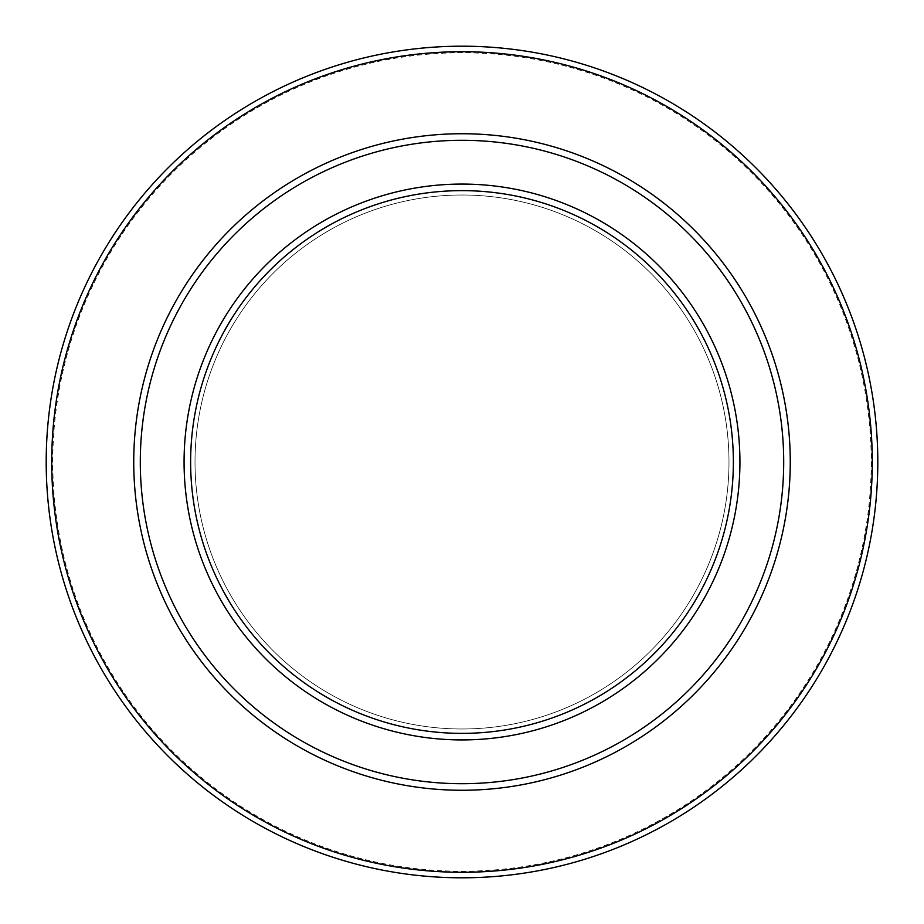 <?xml version="1.0" encoding="UTF-8"?>
<svg xmlns="http://www.w3.org/2000/svg" width="924" height="924" viewBox="0 0 924 924"><rect width="100%" height="100%" fill="white"/><g stroke="black" fill="none" stroke-linecap="round" stroke-linejoin="round"><path stroke-width="0.69" stroke-dasharray="4.62 3.46" d="M739.928 462A277.928 277.928 0 0 1 462 739.928A277.928 277.928 0 0 1 184.072 462A277.928 277.928 0 0 1 462 184.072A277.928 277.928 0 0 1 739.928 462M728.99 462A266.99 266.99 0 0 1 462 728.99A266.99 266.99 0 0 1 195.01 462A266.99 266.99 0 0 1 462 195.01A266.99 266.99 0 0 1 728.99 462A266.99 266.99 0 0 1 462 728.99A266.99 266.99 0 0 1 195.01 462A266.99 266.99 0 0 1 462 195.01A266.99 266.99 0 0 1 728.99 462M790.263 462A328.263 328.263 0 0 1 462 790.263A328.263 328.263 0 0 1 133.737 462A328.263 328.263 0 0 1 462 133.737A328.263 328.263 0 0 1 790.263 462M877.8 462A415.8 415.8 0 0 1 462 877.8A415.8 415.8 0 0 1 46.2 462A415.8 415.8 0 0 1 462 46.2A415.8 415.8 0 0 1 877.8 462A415.8 415.8 0 0 1 462 877.8A415.8 415.8 0 0 1 46.2 462A415.8 415.8 0 0 1 462 46.2A415.8 415.8 0 0 1 877.8 462A415.8 415.8 0 0 1 462 877.8A415.8 415.8 0 0 1 46.2 462A415.8 415.8 0 0 1 462 46.2A415.8 415.8 0 0 1 877.8 462A415.8 415.8 0 0 1 462 877.8A415.8 415.8 0 0 1 46.2 462A415.8 415.8 0 0 1 462 46.2A415.8 415.8 0 0 1 877.8 462A415.8 415.8 0 0 1 462 877.8A415.8 415.8 0 0 1 46.2 462A415.8 415.8 0 0 1 462 46.2A415.8 415.8 0 0 1 877.8 462M872.117 462A410.117 410.117 0 0 1 462 872.117A410.117 410.117 0 0 1 51.883 462A410.117 410.117 0 0 1 462 51.883A410.117 410.117 0 0 1 872.117 462A410.117 410.117 0 0 1 462 872.117A410.117 410.117 0 0 1 51.883 462A410.117 410.117 0 0 1 462 51.883A410.117 410.117 0 0 1 872.117 462M871.24 462A409.24 409.24 0 0 1 462 871.24A409.24 409.24 0 0 1 52.76 462A409.24 409.24 0 0 1 462 52.76A409.24 409.24 0 0 1 871.24 462"/><path stroke-width="1.39" d="M733.367 462A271.367 271.367 0 0 1 462 733.367A271.367 271.367 0 0 1 190.633 462A271.367 271.367 0 0 1 462 190.633A271.367 271.367 0 0 1 733.367 462M739.928 462A277.928 277.928 0 0 1 462 739.928A277.928 277.928 0 0 1 184.072 462A277.928 277.928 0 0 1 462 184.072A277.928 277.928 0 0 1 739.928 462M783.702 462A321.702 321.702 0 0 1 462 783.702A321.702 321.702 0 0 1 140.298 462A321.702 321.702 0 0 1 462 140.298A321.702 321.702 0 0 1 783.702 462M790.263 462A328.263 328.263 0 0 1 462 790.263A328.263 328.263 0 0 1 133.737 462A328.263 328.263 0 0 1 462 133.737A328.263 328.263 0 0 1 790.263 462M877.8 462A415.8 415.8 0 0 1 462 877.8A415.8 415.8 0 0 1 46.2 462A415.8 415.8 0 0 1 462 46.2A415.8 415.8 0 0 1 877.8 462A415.8 415.8 0 0 0 462 46.2A415.8 415.8 0 0 0 46.2 462M872.291 462A410.291 410.291 0 0 1 462 872.291A410.291 410.291 0 0 1 51.709 462A410.291 410.291 0 0 1 462 51.709A410.291 410.291 0 0 1 872.291 462"/></g></svg>
